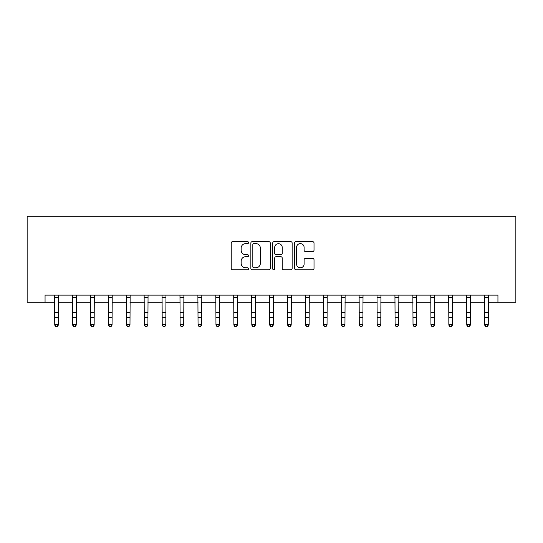 <?xml version="1.0" encoding="UTF-8"?>
<svg xmlns="http://www.w3.org/2000/svg" width="543" height="543" viewBox="0 0 543 543"><rect width="100%" height="100%" fill="white"/><g stroke="black" fill="none" stroke-linecap="round" stroke-linejoin="round"><path stroke-width="0.81" d="M248.572 242.626A0.984 0.984 0 0 0 247.588 241.642L232.642 241.642A1.405 1.405 0 0 0 231.23 243.054L231.23 268.371A1.405 1.405 0 0 0 232.642 269.776L247.588 269.776A0.984 0.984 0 0 0 248.572 268.792A0.984 0.984 0 0 0 247.588 267.808L245.653 267.808A4.5 4.5 0 0 1 241.153 263.307L241.153 261.197A4.5 4.5 0 0 1 245.653 256.696L247.588 256.696A0.984 0.984 0 0 0 248.572 255.712A0.984 0.984 0 0 0 247.588 254.728L245.653 254.728A4.5 4.5 0 0 1 241.153 250.228L241.153 248.117A4.5 4.5 0 0 1 245.653 243.617L247.588 243.617A0.984 0.984 0 0 0 248.572 242.626M312.612 251.565A1.405 1.405 0 0 0 314.017 250.153L314.017 243.054A1.405 1.405 0 0 0 312.612 241.642L296.01 241.642A1.405 1.405 0 0 0 294.605 243.054L294.605 268.371A1.405 1.405 0 0 0 296.01 269.776L312.612 269.776A1.405 1.405 0 0 0 314.017 268.371L314.017 259.792A1.405 1.405 0 0 0 312.612 258.387L305.505 258.387A1.405 1.405 0 0 0 304.1 259.792L304.1 264.047A3.76 3.76 0 0 1 300.34 267.808A3.76 3.76 0 0 1 296.573 264.047L296.573 247.377A3.76 3.76 0 0 1 300.34 243.617A3.76 3.76 0 0 1 304.1 247.377L304.1 250.153A1.405 1.405 0 0 0 305.505 251.565L312.612 251.565M45.062 302.288L45.062 295.12L497.938 295.12L497.938 302.288L515.85 302.288L515.85 216.297L27.15 216.297L27.15 302.288L54.741 302.288M270.271 243.054A1.405 1.405 0 0 0 268.86 241.642L252.264 241.642A1.405 1.405 0 0 0 250.859 243.054L250.859 268.371A1.405 1.405 0 0 0 252.264 269.776L268.86 269.776A1.405 1.405 0 0 0 270.271 268.371L270.271 243.054M274.14 241.642L290.736 241.642A1.405 1.405 0 0 1 292.141 243.054L292.141 268.371A1.405 1.405 0 0 1 290.736 269.776L283.636 269.776A1.405 1.405 0 0 1 282.224 268.371L282.224 258.101A1.405 1.405 0 0 0 280.819 256.696L276.109 256.696A1.405 1.405 0 0 0 274.697 258.101L274.697 268.792A0.984 0.984 0 0 1 273.713 269.776A0.984 0.984 0 0 1 272.729 268.792L272.729 243.054A1.405 1.405 0 0 1 274.14 241.642M58.318 302.288L72.653 302.288M76.237 302.288L90.566 302.288M94.149 302.288L108.478 302.288M112.062 302.288L126.397 302.288M129.981 302.288L144.309 302.288M147.893 302.288L162.221 302.288M165.805 302.288L180.14 302.288M183.717 302.288L198.052 302.288M201.636 302.288L215.965 302.288M219.548 302.288L233.877 302.288M237.461 302.288L251.796 302.288M255.38 302.288L269.708 302.288M273.292 302.288L287.62 302.288M291.204 302.288L305.539 302.288M309.123 302.288L323.452 302.288M327.035 302.288L341.364 302.288M344.948 302.288L359.283 302.288M362.86 302.288L377.195 302.288M380.779 302.288L395.107 302.288M398.691 302.288L413.019 302.288M416.603 302.288L430.938 302.288M434.522 302.288L448.851 302.288M452.434 302.288L466.763 302.288M470.347 302.288L484.682 302.288M488.259 302.288L497.938 302.288M253.812 243.617A0.984 0.984 0 0 0 252.828 244.601L252.828 266.823A0.984 0.984 0 0 0 253.812 267.808L255.848 267.808A4.5 4.5 0 0 0 260.355 263.307L260.355 248.117A4.5 4.5 0 0 0 255.848 243.617L253.812 243.617M282.224 247.445A3.76 3.76 0 0 0 278.464 243.685A3.76 3.76 0 0 0 274.697 247.445L274.697 253.323A1.405 1.405 0 0 0 276.109 254.728L280.819 254.728A1.405 1.405 0 0 0 282.224 253.323L282.224 247.445M58.488 295.12L58.318 325.121L57.246 326.703L55.814 326.384L57.246 326.703M54.565 295.12L54.741 324.327L58.318 324.327L57.246 326.384M55.814 326.703L54.741 325.121L54.741 324.327L55.814 326.384M76.407 295.12L76.237 325.121L75.158 326.703L73.726 326.384L75.158 326.703M72.484 295.12L72.653 324.327L76.237 324.327L75.158 326.384M73.726 326.703L72.653 325.121L72.653 324.327L73.726 326.384M94.319 295.12L94.149 325.121L93.077 326.703L91.638 326.384L93.077 326.703M90.396 295.12L90.566 324.327L94.149 324.327L93.077 326.384M91.638 326.703L90.566 325.121L90.566 324.327L91.638 326.384M112.231 295.12L112.062 325.121L110.989 326.703L109.557 326.384L110.989 326.703M108.308 295.12L108.478 324.327L112.062 324.327L110.989 326.384M109.557 326.703L108.478 325.121L108.478 324.327L109.557 326.384M130.15 295.12L129.981 325.121L128.901 326.703L127.469 326.384L128.901 326.703M126.227 295.12L126.397 324.327L129.981 324.327L128.901 326.384M127.469 326.703L126.397 325.121L126.397 324.327L127.469 326.384M148.063 295.12L147.893 325.121L146.814 326.703L145.381 326.384L146.814 326.703M144.139 295.12L144.309 324.327L147.893 324.327L146.814 326.384M145.381 326.703L144.309 325.121L144.309 324.327L145.381 326.384M165.975 295.12L165.805 325.121L164.733 326.703L163.3 326.384L164.733 326.703M162.052 295.12L162.221 324.327L165.805 324.327L164.733 326.384M163.3 326.703L162.221 325.121L162.221 324.327L163.3 326.384M183.894 295.12L183.717 325.121L182.645 326.703L181.213 326.384L182.645 326.703M179.971 295.12L180.14 324.327L183.717 324.327L182.645 326.384M181.213 326.703L180.14 325.121L180.14 324.327L181.213 326.384M201.806 295.12L201.636 325.121L200.557 326.703L199.125 326.384L200.557 326.703M197.883 295.12L198.052 324.327L201.636 324.327L200.557 326.384M199.125 326.703L198.052 325.121L198.052 324.327L199.125 326.384M219.718 295.12L219.548 325.121L218.476 326.703L217.044 326.384L218.476 326.703M215.795 295.12L215.965 324.327L219.548 324.327L218.476 326.384M217.044 326.703L215.965 325.121L215.965 324.327L217.044 326.384M237.63 295.12L237.461 325.121L236.388 326.703L234.956 326.384L236.388 326.703M233.707 295.12L233.877 324.327L237.461 324.327L236.388 326.384M234.956 326.703L233.877 325.121L233.877 324.327L234.956 326.384M255.549 295.12L255.38 325.121L254.3 326.703L252.868 326.384L254.3 326.703M251.626 295.12L251.796 324.327L255.38 324.327L254.3 326.384M252.868 326.703L251.796 325.121L251.796 324.327L252.868 326.384M273.462 295.12L273.292 325.121L272.219 326.703L270.781 326.384L272.219 326.703M269.538 295.12L269.708 324.327L273.292 324.327L272.219 326.384M270.781 326.703L269.708 325.121L269.708 324.327L270.781 326.384M291.374 295.12L291.204 325.121L290.132 326.703L288.7 326.384L290.132 326.703M287.451 295.12L287.62 324.327L291.204 324.327L290.132 326.384M288.7 326.703L287.62 325.121L287.62 324.327L288.7 326.384M309.293 295.12L309.123 325.121L308.044 326.703L306.612 326.384L308.044 326.703M305.37 295.12L305.539 324.327L309.123 324.327L308.044 326.384M306.612 326.703L305.539 325.121L305.539 324.327L306.612 326.384M327.205 295.12L327.035 325.121L325.956 326.703L324.524 326.384L325.956 326.703M323.282 295.12L323.452 324.327L327.035 324.327L325.956 326.384M324.524 326.703L323.452 325.121L323.452 324.327L324.524 326.384M345.117 295.12L344.948 325.121L343.875 326.703L342.443 326.384L343.875 326.703M341.194 295.12L341.364 324.327L344.948 324.327L343.875 326.384M342.443 326.703L341.364 325.121L341.364 324.327L342.443 326.384M363.029 295.12L362.86 325.121L361.787 326.703L360.355 326.384L361.787 326.703M359.106 295.12L359.283 324.327L362.86 324.327L361.787 326.384M360.355 326.703L359.283 325.121L359.283 324.327L360.355 326.384M380.948 295.12L380.779 325.121L379.7 326.703L378.267 326.384L379.7 326.703M377.025 295.12L377.195 324.327L380.779 324.327L379.7 326.384M378.267 326.703L377.195 325.121L377.195 324.327L378.267 326.384M398.861 295.12L398.691 325.121L397.619 326.703L396.186 326.384L397.619 326.703M394.937 295.12L395.107 324.327L398.691 324.327L397.619 326.384M396.186 326.703L395.107 325.121L395.107 324.327L396.186 326.384M416.773 295.12L416.603 325.121L415.531 326.703L414.099 326.384L415.531 326.703M412.85 295.12L413.019 324.327L416.603 324.327L415.531 326.384M414.099 326.703L413.019 325.121L413.019 324.327L414.099 326.384M434.692 295.12L434.522 325.121L433.443 326.703L432.011 326.384L433.443 326.703M430.769 295.12L430.938 324.327L434.522 324.327L433.443 326.384M432.011 326.703L430.938 325.121L430.938 324.327L432.011 326.384M452.604 295.12L452.434 325.121L451.362 326.703L449.923 326.384L451.362 326.703M448.681 295.12L448.851 324.327L452.434 324.327L451.362 326.384M449.923 326.703L448.851 325.121L448.851 324.327L449.923 326.384M470.516 295.12L470.347 325.121L469.274 326.703L467.842 326.384L469.274 326.703M466.593 295.12L466.763 324.327L470.347 324.327L469.274 326.384M467.842 326.703L466.763 325.121L466.763 324.327L467.842 326.384M488.435 295.12L488.259 325.121L487.186 326.703L485.754 326.384L487.186 326.703M484.512 295.12L484.682 324.327L488.259 324.327L487.186 326.384M485.754 326.703L484.682 325.121L484.682 324.327L485.754 326.384M58.318 312.578L54.741 312.578M58.318 317.499L54.741 317.499M58.318 297.449L54.741 297.449M76.237 312.578L72.653 312.578M76.237 317.499L72.653 317.499M76.237 297.449L72.653 297.449M94.149 312.578L90.566 312.578M94.149 317.499L90.566 317.499M94.149 297.449L90.566 297.449M112.062 312.578L108.478 312.578M112.062 317.499L108.478 317.499M112.062 297.449L108.478 297.449M129.981 312.578L126.397 312.578M129.981 317.499L126.397 317.499M129.981 297.449L126.397 297.449M147.893 312.578L144.309 312.578M147.893 317.499L144.309 317.499M147.893 297.449L144.309 297.449M165.805 312.578L162.221 312.578M165.805 317.499L162.221 317.499M165.805 297.449L162.221 297.449M183.717 312.578L180.14 312.578M183.717 317.499L180.14 317.499M183.717 297.449L180.14 297.449M201.636 312.578L198.052 312.578M201.636 317.499L198.052 317.499M201.636 297.449L198.052 297.449M219.548 312.578L215.965 312.578M219.548 317.499L215.965 317.499M219.548 297.449L215.965 297.449M237.461 312.578L233.877 312.578M237.461 317.499L233.877 317.499M237.461 297.449L233.877 297.449M255.38 312.578L251.796 312.578M255.38 317.499L251.796 317.499M255.38 297.449L251.796 297.449M273.292 312.578L269.708 312.578M273.292 317.499L269.708 317.499M273.292 297.449L269.708 297.449M291.204 312.578L287.62 312.578M291.204 317.499L287.62 317.499M291.204 297.449L287.62 297.449M309.123 312.578L305.539 312.578M309.123 317.499L305.539 317.499M309.123 297.449L305.539 297.449M327.035 312.578L323.452 312.578M327.035 317.499L323.452 317.499M327.035 297.449L323.452 297.449M344.948 312.578L341.364 312.578M344.948 317.499L341.364 317.499M344.948 297.449L341.364 297.449M362.86 312.578L359.283 312.578M362.86 317.499L359.283 317.499M362.86 297.449L359.283 297.449M380.779 312.578L377.195 312.578M380.779 317.499L377.195 317.499M380.779 297.449L377.195 297.449M398.691 312.578L395.107 312.578M398.691 317.499L395.107 317.499M398.691 297.449L395.107 297.449M416.603 312.578L413.019 312.578M416.603 317.499L413.019 317.499M416.603 297.449L413.019 297.449M434.522 312.578L430.938 312.578M434.522 317.499L430.938 317.499M434.522 297.449L430.938 297.449M452.434 312.578L448.851 312.578M452.434 317.499L448.851 317.499M452.434 297.449L448.851 297.449M470.347 312.578L466.763 312.578M470.347 317.499L466.763 317.499M470.347 297.449L466.763 297.449M488.259 312.578L484.682 312.578M488.259 317.499L484.682 317.499M488.259 297.449L484.682 297.449"/></g></svg>
